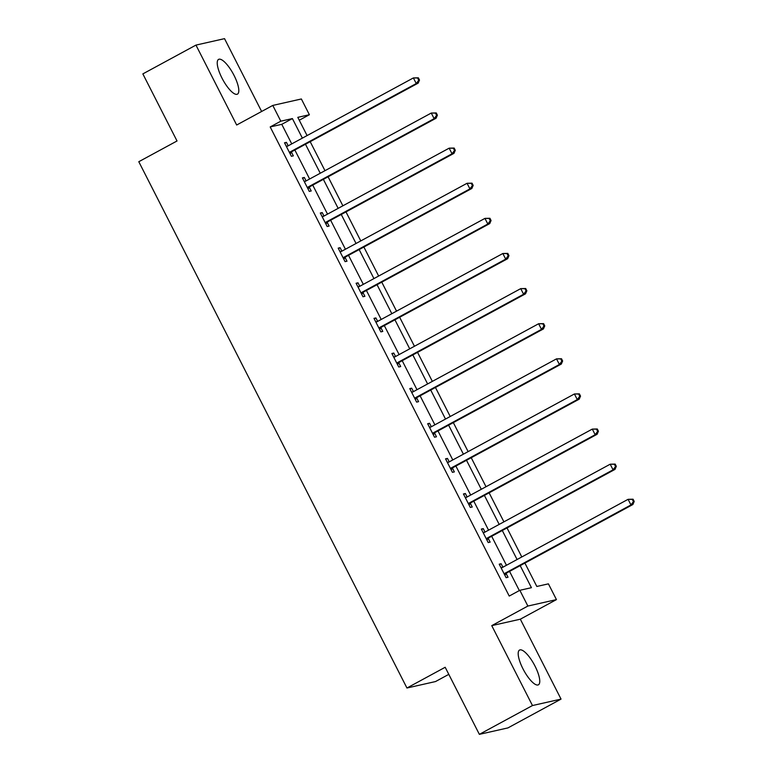 <?xml version="1.0" encoding="UTF-8"?>
<svg xmlns="http://www.w3.org/2000/svg" width="773" height="773" viewBox="0 0 773 773"><rect width="100%" height="100%" fill="white"/><g stroke="black" fill="none" stroke-linecap="round" stroke-linejoin="round"><path stroke-width="1.16" d="M535.003 666.075A19.769 5.962 61.5 0 0 519.553 650.054A19.769 5.962 61.5 0 0 522.954 668.79A19.769 5.962 61.5 0 0 538.404 684.81A19.769 5.962 61.5 0 0 535.003 666.075M234.045 75.406A19.769 5.962 61.5 0 0 218.595 59.386A19.769 5.962 61.5 0 0 221.996 78.121A19.769 5.962 61.5 0 0 237.446 94.142A19.769 5.962 61.5 0 0 234.045 75.406M524.906 563.073L536.829 586.465L548.415 583.847L556.444 599.606L527.872 606.051L519.842 590.301L531.428 587.683L520.19 565.633M520.326 619.192L491.754 625.637L532.471 705.546L479.366 734.35L507.938 727.905L561.043 699.101L520.326 619.192L556.444 599.606M448.794 674.356L435.518 681.554L406.946 688.009L138.792 161.712L177.027 140.976L142.85 73.899L195.956 45.095L236.673 125.013L272.782 105.428L301.364 98.973L309.384 114.733L297.808 117.351L307.084 135.575M261.632 111.476L224.528 38.65L195.956 45.095M299.267 120.221L309.384 114.733M532.471 705.546L561.043 699.101M291.74 143.894L281.778 124.327L270.192 126.946L509.223 596.06L519.842 590.301M519.34 590.572L509.562 571.392M506.45 565.285L491.676 536.278M488.565 530.172L473.781 501.155M470.67 495.049L455.886 466.042M452.775 459.935L437.991 430.928M434.88 424.821L420.106 395.815M416.995 389.708L402.211 360.691M399.1 354.585L384.316 325.578M381.205 319.471L366.421 290.464M363.31 284.358L348.536 255.351M345.425 249.244L330.641 220.228M327.53 214.121L312.746 185.114M309.635 179.007L294.851 150.001M288.203 145.817L286.435 142.348L284.512 142.792L291.392 156.291L293.325 155.856L291.469 152.213M306.098 180.93L304.33 177.471L302.398 177.906L309.287 191.414L311.21 190.97L309.355 187.327M323.984 216.044L322.225 212.585L320.293 213.019L327.172 226.528L329.105 226.093L327.25 222.45M341.879 251.157L340.12 247.698L338.188 248.133L345.067 261.641L347 261.206L345.144 257.564M359.774 286.281L358.005 282.812L356.082 283.256L362.962 296.755L364.895 296.32L363.039 292.677M377.668 321.394L375.9 317.935L373.968 318.37L380.857 331.878L382.78 331.433L380.925 327.791M395.554 356.508L393.795 353.048L391.863 353.483L398.742 366.991L400.675 366.557L398.82 362.914M413.449 391.621L411.69 388.162L409.758 388.597L416.637 402.105L418.57 401.67L416.715 398.027M431.344 426.744L429.575 423.275L427.653 423.72L434.532 437.218L436.465 436.784L434.6 433.141M449.239 461.858L447.47 458.399L445.538 458.833L452.427 472.342L454.35 471.907L452.495 468.254M467.124 496.971L465.365 493.512L463.433 493.947L470.313 507.455L472.245 507.02L470.39 503.378M485.019 532.085L483.26 528.626L481.328 529.061L488.207 542.569L490.14 542.134L488.285 538.491M502.914 567.208L501.146 563.739L499.223 564.184L506.102 577.682L508.035 577.247L506.17 573.605M491.754 625.637L527.872 606.051M270.192 126.946L280.812 121.187L272.782 105.428M479.366 734.35L445.18 667.273L406.946 688.009M310.195 141.681L324.979 170.688M328.09 176.795L342.874 205.802M345.985 211.908L360.769 240.915M363.88 247.022L378.654 276.038M381.765 282.145L396.549 311.152M399.66 317.259L414.444 346.265M417.555 352.372L432.339 381.379M435.45 387.486L450.224 416.502M453.336 422.609L468.119 451.616M471.23 457.722L486.014 486.729M489.125 492.836L503.909 521.843M507.02 527.949L521.794 556.966M302.369 138.135L292.397 118.569L280.812 121.187M517.079 559.526L502.295 530.51M499.184 524.403L484.4 495.396M481.289 489.29L466.506 460.283M463.394 454.176L448.62 425.169M445.509 419.063L430.725 390.046M427.614 383.939L412.83 354.933M409.719 348.826L394.935 319.819M391.824 313.712L377.05 284.706M373.939 278.599L359.155 249.582M356.044 243.476L341.26 214.469M338.149 208.362L323.375 179.355M320.254 173.249L305.48 144.242M281.778 124.327L292.397 118.569M284.754 143.266L286.435 142.348M302.649 178.379L304.33 177.471M320.534 213.503L322.225 212.585M338.429 248.616L340.12 247.698M356.324 283.73L358.005 282.812M374.219 318.843L375.9 317.935M392.104 353.966L393.795 353.048M409.999 389.08L411.69 388.162M427.894 424.193L429.575 423.275M445.789 459.307L447.47 458.399M463.674 494.43L465.365 493.512M481.569 529.544L483.26 528.626M499.464 564.657L501.146 563.739M290.484 151.759L292.416 151.324L418.183 83.117L416.251 83.561L290.484 151.759A2.532 2.406 -102.7 0 0 289.778 152.349L289.537 152.648M418.724 80.237L416.251 83.561L413.381 77.928L418.357 77.812L417.584 77.986L418.724 80.237L419.497 80.063L418.357 77.812M286.368 146.435L286.744 146.397A2.532 2.406 -102.7 0 0 287.624 146.126L413.381 77.928L417.584 77.986M292.416 151.324A2.532 2.406 -102.7 0 0 291.711 151.914L290.146 153.846M286.242 146.194L287.769 146.049M418.183 83.117L419.497 80.063M308.379 186.873L310.311 186.438L436.069 118.24L434.136 118.675L308.379 186.873A2.532 2.406 -102.7 0 0 307.673 187.462L307.422 187.762M436.619 115.361L434.136 118.675L431.276 113.042L436.243 112.935L435.47 113.109L436.619 115.361L437.392 115.187L436.243 112.935M304.262 181.549L304.639 181.51A2.532 2.406 -102.7 0 0 305.509 181.24L431.276 113.042L435.47 113.109M310.311 186.438A2.532 2.406 -102.7 0 0 309.606 187.027L308.041 188.96M304.137 181.307L305.664 181.162M436.069 118.24L437.392 115.187M326.274 221.986L328.206 221.551L453.964 153.354L452.031 153.788L326.274 221.986A2.532 2.406 -102.7 0 0 325.559 222.576L325.317 222.885M454.514 150.474L452.031 153.788L449.161 148.165L454.138 148.049L453.365 148.223L454.514 150.474L455.287 150.3L454.138 148.049M322.148 216.662L322.534 216.624A2.532 2.406 -102.7 0 0 323.404 216.363L449.161 148.165L453.365 148.223M328.206 221.551A2.532 2.406 -102.7 0 0 327.491 222.141L325.926 224.083M322.032 216.421L323.558 216.276M453.964 153.354L455.287 150.3M344.169 257.1L346.091 256.665L471.859 188.467L469.926 188.902L344.169 257.1A2.532 2.406 -102.7 0 0 343.454 257.699L343.212 257.998M472.409 185.588L469.926 188.902L467.056 183.278L472.032 183.162L471.259 183.336L472.409 185.588L473.182 185.414L472.032 183.162M340.043 251.776L340.42 251.747A2.532 2.406 -102.7 0 0 341.299 251.476L467.056 183.278L471.259 183.336M346.091 256.665A2.532 2.406 -102.7 0 0 345.386 257.264L343.821 259.197M339.917 251.544L341.453 251.389M471.859 188.467L473.182 185.414M362.054 292.223L363.986 291.788L489.744 223.581L487.821 224.025L362.054 292.223A2.532 2.406 -102.7 0 0 361.349 292.812L361.107 293.112M490.295 220.701L487.821 224.025L484.951 218.392L489.927 218.276L489.154 218.45L490.295 220.701L491.068 220.527L489.927 218.276M357.938 286.899L358.314 286.86A2.532 2.406 -102.7 0 0 359.194 286.59L484.951 218.392L489.154 218.45M363.986 291.788A2.532 2.406 -102.7 0 0 363.281 292.378L361.716 294.31M357.812 286.657L359.339 286.512M489.744 223.581L491.068 220.527M379.949 327.337L381.881 326.902L507.639 258.704L505.706 259.139L379.949 327.337A2.532 2.406 -102.7 0 0 379.243 327.926L378.992 328.225M508.19 255.824L505.706 259.139L502.846 253.505L507.813 253.399L507.04 253.573L508.19 255.824L508.963 255.65L507.813 253.399M375.833 322.012L376.209 321.974A2.532 2.406 -102.7 0 0 377.079 321.703L502.846 253.505L507.04 253.573M381.881 326.902A2.532 2.406 -102.7 0 0 381.166 327.491L379.611 329.424M375.707 321.771L377.234 321.626M507.639 258.704L508.963 255.65M397.844 362.45L399.776 362.015L525.534 293.817L523.601 294.252L397.844 362.45A2.532 2.406 -102.7 0 0 397.129 363.049L396.887 363.349M526.084 290.938L523.601 294.252L520.731 288.629L525.708 288.513L524.935 288.687L526.084 290.938L526.857 290.764L525.708 288.513M393.718 357.126L394.104 357.087A2.532 2.406 -102.7 0 0 394.974 356.826L520.731 288.629L524.935 288.687M399.776 362.015A2.532 2.406 -102.7 0 0 399.061 362.605L397.496 364.547M393.602 356.884L395.129 356.74M525.534 293.817L526.857 290.764M415.739 397.564L417.662 397.129L543.429 328.931L541.496 329.366L415.739 397.564A2.532 2.406 -102.7 0 0 415.024 398.163L414.782 398.462M543.979 326.051L541.496 329.366L538.626 323.742L543.603 323.626L542.83 323.8L543.979 326.051L544.752 325.877L543.603 323.626M411.613 392.24L411.99 392.211A2.532 2.406 -102.7 0 0 412.869 391.94L538.626 323.742L542.83 323.8M417.662 397.129A2.532 2.406 -102.7 0 0 416.956 397.728L415.391 399.66M411.487 392.008L413.024 391.853M543.429 328.931L544.752 325.877M433.624 432.687L435.557 432.252L561.314 364.054L559.391 364.489L433.624 432.687A2.532 2.406 -102.7 0 0 432.919 433.276L432.677 433.576M561.865 361.165L559.391 364.489L556.521 358.856L561.498 358.74L560.725 358.914L561.865 361.165L562.638 360.991L561.498 358.74M429.508 427.363L429.885 427.324A2.532 2.406 -102.7 0 0 430.764 427.054L556.521 358.856L560.725 358.914M435.557 432.252A2.532 2.406 -102.7 0 0 434.851 432.841L433.286 434.774M429.382 427.121L430.909 426.976M561.314 364.054L562.638 360.991M451.519 467.8L453.451 467.365L579.209 399.168L577.276 399.602L451.519 467.8A2.532 2.406 -102.7 0 0 450.814 468.39L450.562 468.699M579.76 396.288L577.276 399.602L574.416 393.969L579.383 393.863L578.61 394.037L579.76 396.288L580.533 396.114L579.383 393.863M447.403 462.476L447.78 462.438A2.532 2.406 -102.7 0 0 448.649 462.177L574.416 393.969L578.61 394.037M453.451 467.365A2.532 2.406 -102.7 0 0 452.736 467.955L451.181 469.897M447.277 462.235L448.804 462.09M579.209 399.168L580.533 396.114M469.414 502.914L471.346 502.479L597.104 434.281L595.171 434.716L469.414 502.914A2.532 2.406 -102.7 0 0 468.699 503.513L468.457 503.812M597.655 431.402L595.171 434.716L592.302 429.092L597.278 428.976L596.505 429.15L597.655 431.402L598.428 431.228L597.278 428.976M465.288 497.59L465.675 497.551A2.532 2.406 -102.7 0 0 466.544 497.29L592.302 429.092L596.505 429.15M471.346 502.479A2.532 2.406 -102.7 0 0 470.631 503.068L469.066 505.011M465.172 497.348L466.699 497.203M597.104 434.281L598.428 431.228M487.309 538.027L489.232 537.593L614.999 469.395L613.066 469.829L487.309 538.027A2.532 2.406 -102.7 0 0 486.594 538.626L486.352 538.926M615.55 466.515L613.066 469.829L610.197 464.206L615.173 464.09L614.4 464.264L615.55 466.515L616.323 466.341L615.173 464.09M483.183 532.703L483.56 532.674A2.532 2.406 -102.7 0 0 484.439 532.404L610.197 464.206L614.4 464.264M489.232 537.593A2.532 2.406 -102.7 0 0 488.526 538.192L486.961 540.124M483.057 532.471L484.594 532.317M614.999 469.395L616.323 466.341M505.194 573.151L507.127 572.716L632.884 504.518L630.961 504.953L505.194 573.151A2.532 2.406 -102.7 0 0 504.489 573.74L504.247 574.039M633.435 501.629L630.961 504.953L628.091 499.319L633.068 499.203L632.295 499.377L633.435 501.629L634.208 501.455L633.068 499.203M501.078 567.826L501.455 567.788A2.532 2.406 -102.7 0 0 502.334 567.517L628.091 499.319L632.295 499.377M507.127 572.716A2.532 2.406 -102.7 0 0 506.421 573.305L504.856 575.238M500.952 567.585L502.479 567.44M632.884 504.518L634.208 501.455M286.744 146.397L287.314 146.271M289.778 152.349L291.711 151.914M304.639 181.51L305.2 181.384M307.673 187.462L309.606 187.027M322.534 216.624L323.095 216.498M325.559 222.576L327.491 222.141M340.42 251.747L340.99 251.611M343.454 257.699L345.386 257.264M358.314 286.86L358.885 286.735M361.349 292.812L363.281 292.378M376.209 321.974L376.77 321.848M379.243 327.926L381.166 327.491M394.104 357.087L394.665 356.962M397.129 363.049L399.061 362.605M411.99 392.211L412.56 392.075M415.024 398.163L416.956 397.728M429.885 427.324L430.455 427.198M432.919 433.276L434.851 432.841M447.78 462.438L448.34 462.312M450.814 468.39L452.736 467.955M465.675 497.551L466.235 497.425M468.699 503.513L470.631 503.068M483.56 532.674L484.13 532.539M486.594 538.626L488.526 538.192M501.455 567.788L502.025 567.662M504.489 573.74L506.421 573.305"/></g></svg>
